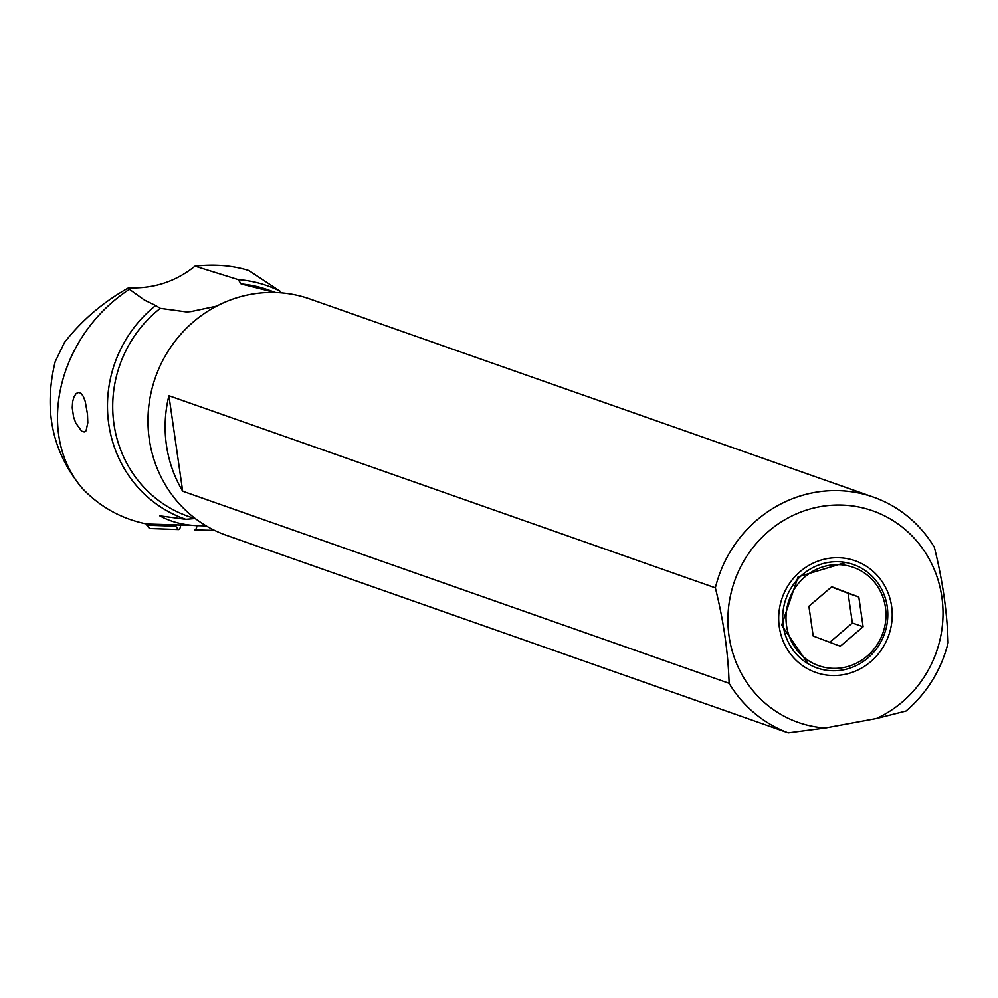 <?xml version="1.0" encoding="UTF-8"?>
<svg xmlns="http://www.w3.org/2000/svg" width="998" height="998" viewBox="0 0 998 998"><rect width="100%" height="100%" fill="white"/><g stroke="black" fill="none" stroke-linecap="round" stroke-linejoin="round"><path stroke-width="1.5" d="M196.88 525.796A5.264 2.033 91.3 0 1 194.797 529.913L194.797 529.913A5.264 2.033 -88.7 0 0 196.132 528.728A5.264 2.033 -88.7 0 0 196.88 525.796M845.655 505.25A112.163 106.973 -70.6 0 1 941.838 596.929A112.163 106.973 -70.6 0 1 876.394 718.51L825.246 727.979A112.163 106.973 -70.6 0 1 727.941 622.864A112.163 106.973 -70.6 0 1 819.62 506.759A112.163 106.973 -70.6 0 1 845.655 505.25M891.601 606.223A59.206 56.462 109.4 0 0 827.093 558.63A59.206 56.462 109.4 0 0 779.301 627.006A59.206 56.462 109.4 0 0 843.809 674.598A59.206 56.462 109.4 0 0 891.601 606.223M876.394 718.51L905.947 711.038A125.311 119.523 -70.6 0 0 948.1 642.774C947.189 612.223 942.611 580.399 934.34 547.291A125.311 119.523 -70.6 0 0 873.287 497.079L309.704 298.926A125.311 119.523 109.4 0 0 250.448 294.422A125.311 119.523 109.4 0 0 148.714 406.984A125.311 119.523 109.4 0 0 224.65 534.679L788.22 732.831L825.246 727.979M186.713 311.95L160.304 308.357L155.676 305.538A123.665 117.939 -70.6 0 0 108.707 423.676A123.665 117.939 -70.6 0 0 185.778 519.284L195.209 518.498M205.8 525.634L202.794 525.709C186.464 525.896 172.143 522.603 159.805 515.829L185.79 519.284M238.185 279.627A123.665 117.939 109.4 0 1 279.989 291.154L248.864 270.558C232.534 265.443 214.582 263.983 194.997 266.167L238.185 279.627L241.117 283.968A120.059 114.496 109.4 0 1 267.651 289.719L275.635 292.526M279.989 291.154L280.538 292.801M271.032 292.464L271.281 291.553L241.117 283.968M274.413 292.489L271.319 291.566M216.603 306.149L191.204 311.526M186.676 311.975L191.179 311.551M160.304 308.357A120.059 114.496 109.4 0 0 113.784 422.778A120.059 114.496 109.4 0 0 188.011 516.24L195.995 519.047M715.341 587.834L168.924 395.719L182.684 491.203L729.101 683.306C728.191 652.804 723.612 620.968 715.341 587.834A125.311 119.523 -70.6 0 1 814.031 492.563A125.311 119.523 -70.6 0 1 873.287 497.079M788.22 732.831A125.311 119.523 -70.6 0 1 729.101 683.306M182.684 491.203A125.311 119.523 -70.6 0 1 168.924 395.719M155.676 305.538L144.261 299.949L129.378 289.295L128.617 287.811C153.555 288.871 175.673 281.648 194.997 266.167M129.378 289.295C56.25 337.411 35.716 435.278 82.609 488.696C52.47 452.892 43.326 410.59 55.164 361.787L64.433 342.539C81.836 320.246 103.231 302.007 128.617 287.811M202.794 525.709L146.681 523.975C121.719 518.935 100.361 507.171 82.609 488.696M87.487 414.17L85.242 401.483L83.42 396.605L81.187 393.449L78.805 392.376L76.185 393.524L74.039 396.767L72.629 401.732L72.243 407.808L73.565 416.852L75.761 423.015L81.611 431.086L84.181 431.972L86.078 430.762L87.812 422.765L87.487 414.17M176.347 524.811A1.971 0.761 91.3 0 1 175.586 526.183L146.968 525.16A1.971 0.761 91.3 0 1 146.656 524.973A1.971 0.761 91.3 0 1 146.407 524.424A1.971 0.761 91.3 0 1 146.294 523.9M177.906 524.898L180.65 525.222A5.264 2.033 91.3 0 1 179.877 528.354A5.264 2.033 91.3 0 1 178.542 529.539A5.264 2.033 91.3 0 1 178.53 529.539L175.586 526.183M146.968 525.16L149.925 528.516L178.555 529.539M149.925 528.516A5.264 2.033 91.3 0 1 149.089 528.017A5.264 2.033 91.3 0 1 148.527 526.919M845.58 562.485L798.101 576.832L781.659 625.21L808.18 663.932M783.255 625.871A54.803 52.27 109.4 0 0 812.26 665.978A54.803 52.27 109.4 0 0 866.326 659.241A54.803 52.27 109.4 0 0 887.222 606.622A54.803 52.27 109.4 0 0 848.437 563.084A54.803 52.27 109.4 0 0 783.255 625.871M786.549 625.671A52.133 49.725 -70.6 0 1 828.639 565.454A52.133 49.725 -70.6 0 1 885.438 607.358A52.133 49.725 -70.6 0 1 843.347 667.575A52.133 49.725 -70.6 0 1 786.549 625.671M863.095 626.769L858.804 597.016L831.708 586.762L808.891 606.26L813.183 636.013L840.279 646.267L863.095 626.769L852.367 623.001L848.075 593.249L831.471 586.961M858.804 597.016L848.075 593.249M852.367 623.001L829.787 642.3M214.582 530.375L194.81 529.913L214.582 530.375M201.122 525.734L206.187 525.859M146.407 301.122L144.286 299.924M146.656 524.973L149.089 528.017M810.738 665.254L812.26 665.978M846.99 562.735L848.437 563.084"/></g></svg>
